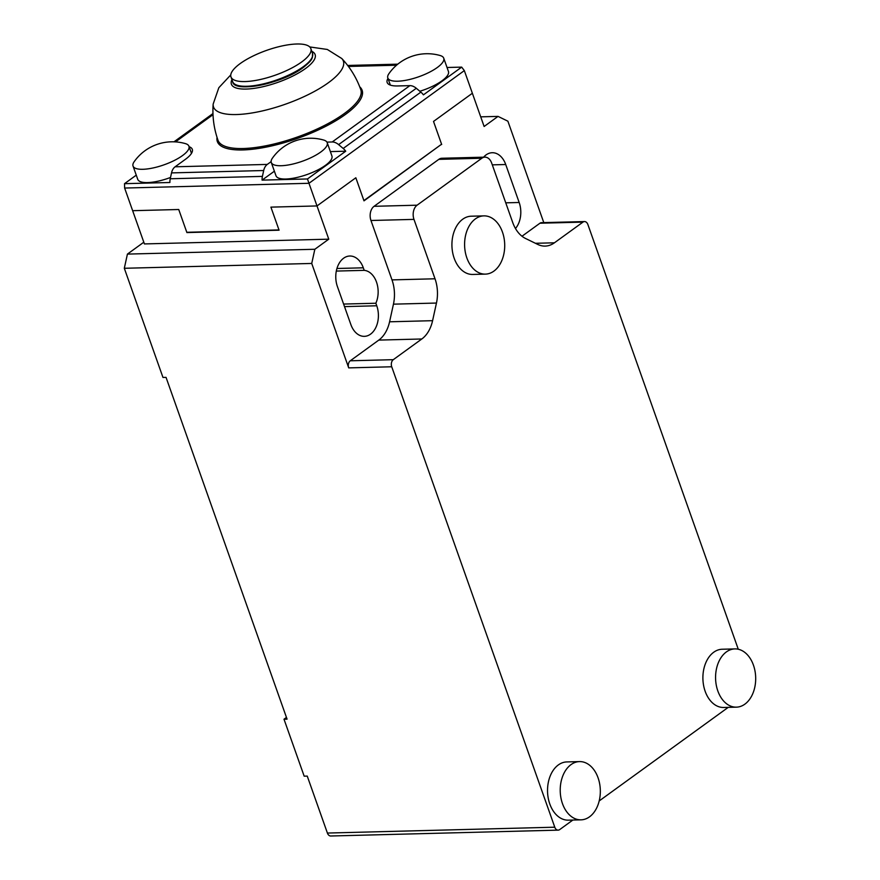 <?xml version="1.0" encoding="UTF-8"?>
<svg xmlns="http://www.w3.org/2000/svg" width="880" height="880" viewBox="0 0 880 880"><rect width="100%" height="100%" fill="white"/><g stroke="black" fill="none" stroke-linecap="round" stroke-linejoin="round"><path stroke-width="1.32" d="M296.813 44A42.372 13.134 160.5 0 1 310.86 48.642A42.372 13.134 160.5 0 1 289.828 69.025A42.372 13.134 160.5 0 1 245.025 81.565A42.372 13.134 160.5 0 1 230.978 76.923A42.372 13.134 160.5 0 1 252.01 56.54A42.372 13.134 160.5 0 1 296.813 44M440.198 55.539A29.656 9.196 160.5 0 1 443.729 58.168A29.656 9.196 160.5 0 1 429.011 72.435A29.656 9.196 160.5 0 1 397.65 81.213A29.656 9.196 160.5 0 1 387.816 77.968A29.656 9.196 160.5 0 1 388.905 73.7A46.816 46.816 0 0 1 440.198 55.539M443.729 58.168L448.437 71.456A29.656 9.196 160.5 0 1 419.837 91.256M271.293 162.481L276.001 175.769A29.656 9.196 -19.5 0 0 285.835 179.014A29.656 9.196 -19.5 0 0 317.196 170.247A29.656 9.196 -19.5 0 0 331.914 155.969L327.217 142.681A29.656 9.196 -19.5 0 0 323.675 140.052A46.816 46.816 0 0 0 272.382 158.213A29.656 9.196 -19.5 0 0 271.293 162.481A29.656 9.196 -19.5 0 0 281.127 165.726A29.656 9.196 -19.5 0 0 312.488 156.948A29.656 9.196 -19.5 0 0 327.217 142.681M142.868 169.29A29.656 9.196 160.5 0 1 133.034 166.045A29.656 9.196 160.5 0 1 134.123 161.777A46.816 46.816 0 0 1 185.416 143.616A29.656 9.196 160.5 0 1 188.947 146.245A29.656 9.196 160.5 0 1 174.229 160.512A29.656 9.196 160.5 0 1 142.868 169.29M170.522 177.463A29.656 9.196 160.5 0 1 147.576 182.578A29.656 9.196 160.5 0 1 137.742 179.333L133.034 166.045M359.722 86.834A76.802 23.804 160.5 0 1 362.12 90.266A76.802 23.804 160.5 0 1 323.994 127.215A76.802 23.804 160.5 0 1 242.792 149.941A76.802 23.804 160.5 0 1 217.338 141.537A76.802 23.804 160.5 0 1 217.041 137.368M447.04 67.496L461.67 67.122L423.412 94.864A10.593 6.952 -126 0 0 420.871 92.125L416.295 88.275A10.593 6.952 -126 0 0 413.072 86.284A10.593 6.952 -126 0 0 409.882 85.635L397.694 85.954A31.779 9.856 160.5 0 1 387.167 82.478A31.779 9.856 160.5 0 1 387.09 82.247A31.779 9.856 160.5 0 1 387.981 78.43M350.273 360.789L378.796 340.098A31.779 21.879 88.5 0 0 385.462 332.53A31.779 21.879 88.5 0 0 389.576 321.794L393.448 304.161A31.779 21.879 88.5 0 0 394.383 291.863A31.779 21.879 88.5 0 0 391.996 279.895L370.964 220.495L413.974 219.384L435.017 278.784A31.779 21.879 -91.5 0 1 437.393 290.763A31.779 21.879 -91.5 0 1 436.458 303.05L432.586 320.683A31.779 21.879 -91.5 0 1 428.472 331.43A31.779 21.879 -91.5 0 1 421.817 338.987L393.283 359.678L350.273 360.789A5.291 3.641 88.5 0 0 348.469 363.836A5.291 3.641 88.5 0 0 348.711 367.884L311.729 263.45L314.842 249.271L328.768 239.173L144.419 243.925L124.63 188.045L124.509 183.678L136.257 175.153M326.942 142.12L332.2 141.977A10.593 6.952 54 0 1 335.39 142.626A10.593 6.952 54 0 1 338.613 144.617L343.189 148.467A10.593 6.952 54 0 1 345.73 151.206L307.472 178.959L308.979 183.293L464.332 70.609L472.362 93.258L433.521 121.429L472.362 93.258L484.121 126.489L498.036 116.391L507.881 121.187L543.796 222.607M307.472 178.959L262.075 180.125A10.593 7.293 -91.5 0 1 262.405 176.396L263.692 170.522A10.593 7.293 -91.5 0 1 265.067 166.936A10.593 7.293 -91.5 0 1 267.289 164.417L271.128 161.634M189.112 146.707A31.779 9.856 160.5 0 1 192.291 149.336A31.779 9.856 160.5 0 1 185.383 159.346L175.12 166.793A10.593 7.293 88.5 0 0 172.898 169.312A10.593 7.293 88.5 0 0 171.523 172.898L170.236 178.772A10.593 7.293 88.5 0 0 169.906 182.501L124.509 183.678M461.67 67.122L464.332 70.609M132.649 210.694L178.739 209.506L132.649 210.694M328.768 239.173L316.998 205.942L270.908 207.13L278.982 229.922L186.802 232.287L178.739 209.506L186.901 232.573L279.081 230.197L270.908 207.13L316.998 205.942L308.979 183.293L124.63 188.045M316.998 205.942L355.839 177.771L316.998 205.942M441.683 144.496L433.521 121.429L441.584 144.221L363.902 200.563L355.839 177.771L364.001 200.838L441.177 144.518M345.73 151.206L330.374 151.602M274.384 171.204L262.075 180.125M483.901 215.875L471.229 216.205A29.128 20.053 88.5 0 0 454.179 258.236A29.128 20.053 88.5 0 0 472.736 274.45L485.408 274.12A29.128 20.053 88.5 0 0 502.458 232.089A29.128 20.053 88.5 0 0 483.901 215.875A29.128 20.053 88.5 0 0 466.851 257.906A29.128 20.053 88.5 0 0 485.408 274.12M579.524 761.596L566.852 761.926A29.128 20.053 88.5 0 0 549.791 803.957A29.128 20.053 88.5 0 0 568.348 820.16L581.02 819.841A29.128 20.053 88.5 0 0 598.07 777.81A29.128 20.053 88.5 0 0 579.524 761.596A29.128 20.053 88.5 0 0 562.474 803.627A29.128 20.053 88.5 0 0 581.02 819.841M734.888 648.912L722.205 649.242A29.128 20.053 88.5 0 0 705.155 691.273A29.128 20.053 88.5 0 0 723.712 707.476L736.384 707.157A29.128 20.053 88.5 0 0 753.434 665.126A29.128 20.053 88.5 0 0 734.888 648.912A29.128 20.053 88.5 0 0 717.827 690.943A29.128 20.053 88.5 0 0 736.384 707.157M364.21 270.347A21.186 14.586 -91.5 0 1 376.508 282.095A21.186 14.586 -91.5 0 1 375.859 303.237L376.761 305.778A21.186 14.586 -91.5 0 1 364.353 336.347A21.186 14.586 -91.5 0 1 350.867 324.555L337.414 286.583A21.186 14.586 -91.5 0 1 349.822 256.014A21.186 14.586 -91.5 0 1 363.308 267.806L364.21 270.347L336.314 271.073M413.974 219.384A10.593 7.293 -91.5 0 1 413.501 211.299A10.593 7.293 -91.5 0 1 417.087 205.194L374.077 206.305A10.593 7.293 88.5 0 0 370.48 212.41A10.593 7.293 88.5 0 0 370.964 220.495M417.087 205.194L481.822 158.246A10.593 7.293 -91.5 0 1 484.913 157.146A10.593 7.293 -91.5 0 1 487.388 157.707A10.593 7.293 -91.5 0 1 491.656 163.042L512.699 222.442A31.779 21.879 -91.5 0 0 518.034 232.276A31.779 21.879 -91.5 0 0 525.514 238.458L537.735 244.42A31.779 21.879 -91.5 0 0 545.16 246.092A31.779 21.879 -91.5 0 0 546.227 246.026A31.779 21.879 -91.5 0 0 554.422 242.803L582.956 222.112A5.291 3.641 -91.5 0 1 584.496 221.562A5.291 3.641 -91.5 0 1 585.728 221.837A5.291 3.641 -91.5 0 1 587.873 224.51L738.276 649.242M484.913 157.146L441.903 158.257A10.593 7.293 88.5 0 0 438.812 159.357L481.822 158.246M572.847 820.05L559.691 829.598A5.291 3.641 -91.5 0 1 558.14 830.137A5.291 3.641 -91.5 0 1 556.908 829.862A5.291 3.641 -91.5 0 1 554.774 827.2L391.732 366.773A5.291 3.641 -91.5 0 1 391.49 362.725A5.291 3.641 -91.5 0 1 393.283 359.678M143.814 242.209L127.424 254.1L124.311 268.279L162.976 377.454L166.045 377.377L287.067 719.136L283.998 719.213L304.172 776.171L307.241 776.094L327.404 833.052A5.291 3.641 88.5 0 0 329.549 835.725A5.291 3.641 88.5 0 0 330.781 836L558.14 830.137M283.998 719.213L286.462 717.42M728.211 707.366L599.192 800.943M483.593 157.179A21.186 14.586 -91.5 0 1 492.228 152.724A21.186 14.586 -91.5 0 1 505.725 164.516L519.167 202.488A21.186 14.586 -91.5 0 1 515.471 228.514M374.077 206.305L438.812 159.357M584.496 221.562L541.486 222.673A5.291 3.641 88.5 0 0 539.935 223.223L521.994 236.236M480.711 116.842L498.036 116.391M314.842 249.271L127.424 254.1M124.311 268.279L311.729 263.45M343.607 304.062L375.859 303.237M311.828 51.359A44.407 13.761 160.5 0 1 305.459 68.563A44.407 13.761 160.5 0 1 255.046 88.231A44.407 13.761 160.5 0 1 231.946 79.651M309.749 46.937L327.305 49.456L341.792 58.531A68.86 21.351 160.5 0 1 328.372 82.742A68.86 21.351 160.5 0 1 236.357 114.543A68.86 21.351 160.5 0 1 213.158 104.082C212.267 116.457 213.873 128.513 217.998 140.228L219.648 144.903M341.792 58.531C350.284 67.584 356.609 77.968 360.789 89.672A75.735 23.474 160.5 0 1 323.191 126.104A75.735 23.474 160.5 0 1 243.111 148.522A75.735 23.474 160.5 0 1 217.998 140.228M310.86 48.642L312.521 53.35A42.372 13.134 160.5 0 1 303.314 66.693A42.372 13.134 160.5 0 1 246.686 86.273A42.372 13.134 160.5 0 1 232.639 81.631L230.978 76.923M302.874 67.661A41.316 12.804 160.5 0 1 236.907 85.14M262.405 176.396L170.236 178.772M420.871 92.125L343.189 148.467M338.613 144.617L416.295 88.275M171.523 172.898L263.692 170.522M267.289 164.417L175.12 166.793M409.882 85.635L332.2 141.977M175.483 141.889L213.004 114.675M348.425 66.451L396.539 65.219M348.711 367.884L391.732 366.773M389.576 321.794L432.586 320.683M436.458 303.05L393.448 304.161M554.774 827.2L327.404 833.052M391.996 279.895L435.017 278.784M421.817 338.987L378.796 340.098M535.425 243.287L554.422 242.803M539.935 223.223L582.956 222.112M492.305 164.857L505.725 164.516M505.747 202.829L519.167 202.488M336.952 268.488L363.308 267.806M376.761 305.778L344.509 306.614M360.789 89.672L362.439 94.336M230.769 74.91L218.834 87.714L213.158 104.082M312.521 53.35L312.389 57.431C311.586 58.729 312.51 60.115 303.16 67.573C281.974 83.897 233.453 93.313 232.639 81.631M347.677 65.461L397.782 64.163M173.987 141.812L212.96 113.553M188.947 146.245L191.477 153.373M387.816 77.968L390.346 85.096"/></g></svg>
